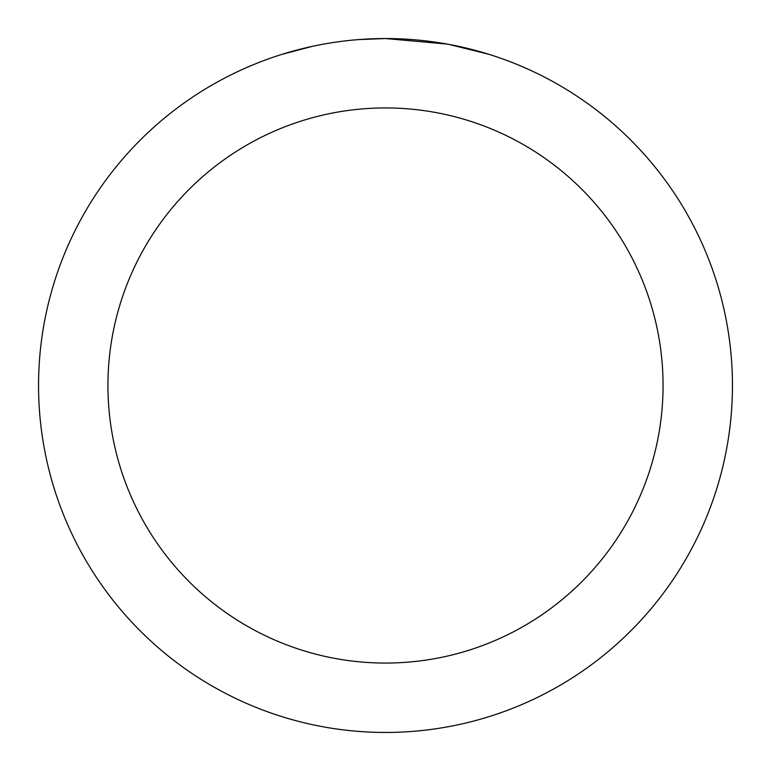 <?xml version="1.0" encoding="UTF-8"?>
<svg xmlns="http://www.w3.org/2000/svg" width="771" height="771" viewBox="0 0 771 771"><rect width="100%" height="100%" fill="white"/><g stroke="black" fill="none" stroke-linecap="round" stroke-linejoin="round"><path stroke-width="1.16" d="M392.42 38.617L397.238 38.752M428.223 41.191L429.688 41.374M447.132 44.072L385.5 38.55A346.95 346.95 0 0 1 732.45 385.5A346.95 346.95 0 0 1 385.5 732.45A346.95 346.95 0 0 1 38.55 385.5A346.95 346.95 0 0 1 385.5 38.55L358.39 39.61M448.77 44.371L488.573 54.221M385.5 107.94A277.56 277.56 0 0 1 663.06 385.5A277.56 277.56 0 0 1 385.5 663.06A277.56 277.56 0 0 1 107.94 385.5A277.56 277.56 0 0 1 385.5 107.94M346.372 40.767L342.141 41.268M282.437 54.221L312.669 46.279M332.455 42.627L342.141 41.277M360.067 39.485L365.589 39.128M333.631 42.453L340.011 41.547"/></g></svg>
